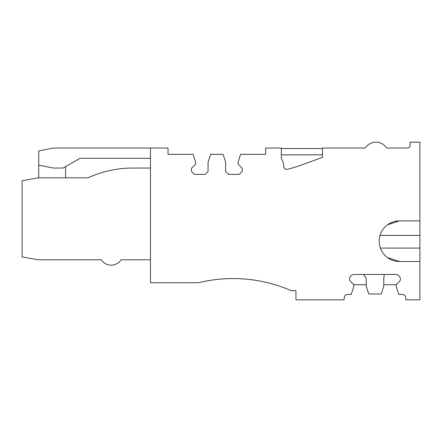 <?xml version="1.0" encoding="UTF-8"?>
<svg xmlns="http://www.w3.org/2000/svg" width="442" height="442" viewBox="0 0 442 442"><rect width="100%" height="100%" fill="white"/><g stroke="black" fill="none" stroke-linecap="round" stroke-linejoin="round"><path stroke-width="0.66" d="M206.116 281.062A146.446 146.446 0 0 1 291.04 290.549A146.446 146.446 0 0 0 198.303 282.742L150.468 282.742L150.468 148.031L53.388 148.031L38.747 150.96L38.708 177.806L88.041 177.806A107.726 107.726 0 0 1 132.777 168.043A107.726 107.726 0 0 0 88.041 177.806A107.726 107.726 0 0 1 132.777 168.043A107.726 107.726 0 0 0 88.041 177.806A107.726 107.726 0 0 1 132.777 168.043A107.726 107.726 0 0 0 88.041 177.806A107.726 107.726 0 0 1 132.777 168.043A107.726 107.726 0 0 0 88.041 177.806A107.726 107.726 0 0 1 132.777 168.043A107.726 107.726 0 0 0 88.041 177.806A107.726 107.726 0 0 1 132.777 168.043L150.468 168.043L132.777 168.043A107.726 107.726 0 0 0 88.041 177.806L65.587 177.806L65.587 166.634M366.208 284.698L353.76 284.698L353.76 286.648L351.224 294.46L347.661 294.46A3.42 3.42 0 0 0 344.257 297.593L344.069 299.831L295.925 299.831L295.925 290.654L291.272 290.654M363.622 274.449L366.208 278.305L366.208 286.162L368.744 293.969L381.242 293.969L383.783 286.162L383.783 278.305L384.269 274.449M242.233 168.286L242.233 171.457L242.233 168.286L238.083 164.137L238.083 162.186L240.619 154.374L265.659 154.374L265.659 148.031L281.333 148.031L281.333 158.678A12.851 12.851 0 0 1 283.72 166.109L283.714 166.402A2.934 2.934 0 0 0 287.355 169.314A139.65 139.65 0 0 0 301.438 165.015L322.489 157.352L322.489 148.031L365.28 148.031A12.691 12.691 0 0 1 386.667 148.031L407.209 148.031A2.928 2.928 0 0 0 410.137 145.103L410.143 142.175L419.9 142.175L419.9 220.895L399.485 220.895A20.304 20.304 0 0 0 379.181 241.205A20.304 20.304 0 0 0 399.485 261.509L419.9 261.509L419.9 299.831L405.922 299.831L405.734 297.593A3.42 3.42 0 0 0 402.325 294.46L398.767 294.46L396.225 286.648L396.225 284.698L383.783 284.698M242.233 171.457L239.304 174.386L228.564 174.386L225.635 171.457L228.564 174.386L239.304 174.386L242.233 171.457M208.066 171.457L205.138 174.386L208.066 171.457L208.066 162.186L210.602 154.374L223.1 154.374L225.635 162.186L225.635 171.457M205.138 174.386L194.397 174.386L191.469 171.457L191.469 168.286L191.469 171.457L194.397 174.386L205.138 174.386M150.468 148.031L168.043 148.031L168.043 154.374L193.082 154.374L195.618 162.186L195.618 164.137L191.469 168.286M291.04 290.549L295.925 290.654M396.225 284.698L399.375 281.548A3.486 3.486 0 0 0 400.375 279.134L400.375 278.791A3.486 3.486 0 0 0 399.375 276.377L398.446 275.449A3.486 3.486 0 0 0 396.032 274.449L353.959 274.449A3.486 3.486 0 0 0 351.539 275.449L350.617 276.377A3.486 3.486 0 0 0 349.616 278.791L349.616 279.134A3.486 3.486 0 0 0 350.617 281.548L353.76 284.698M399.485 261.509L387.529 257.62M399.485 220.895L387.54 224.779M283.714 166.468C284.013 168.59 285.228 169.535 287.355 169.314M38.747 165.115L53.388 168.043L63.151 168.043L80.057 158.28L150.468 158.28M22.1 180.734L38.708 177.806L22.1 180.734L22.1 256.918L38.454 259.802L101.329 259.802A11.713 11.713 0 0 0 121.025 259.802L150.468 259.802M419.9 261.509L419.9 220.895M322.489 154.86L281.333 154.86M322.489 148.518L281.333 148.518M410.137 145.103A2.928 2.928 0 0 1 407.209 148.031L386.667 148.031A12.691 12.691 0 0 0 365.28 148.031M405.734 297.593A3.42 3.42 0 0 0 402.325 294.46M380.38 248.089L419.9 248.089M419.9 235.398L380.026 235.398"/></g></svg>
